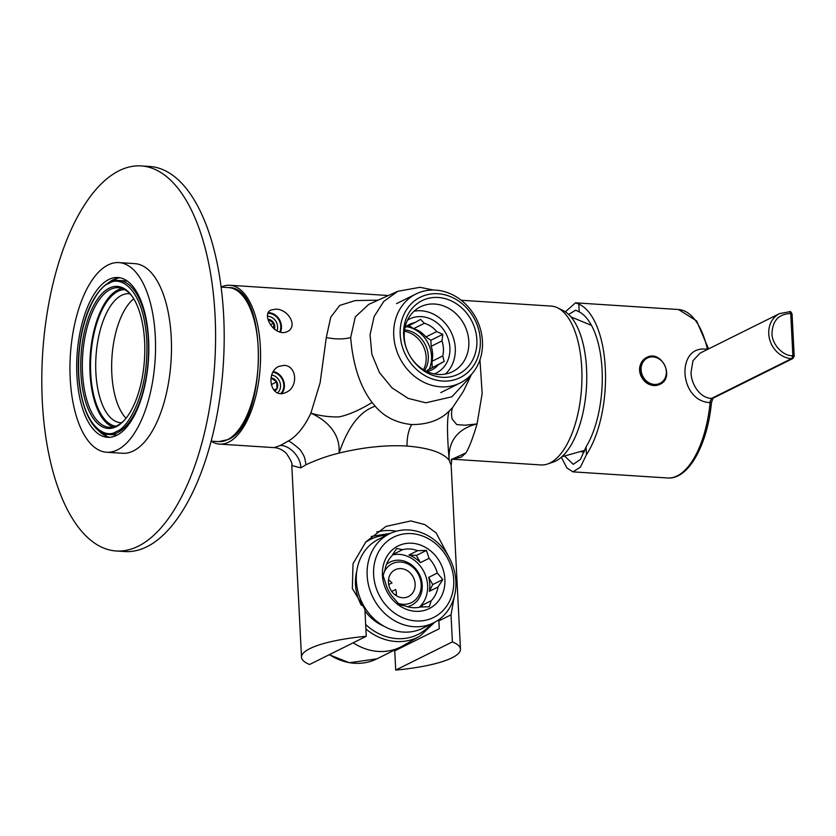 <?xml version="1.0" encoding="UTF-8"?>
<svg xmlns="http://www.w3.org/2000/svg" width="836" height="836" viewBox="0 0 836 836"><rect width="100%" height="100%" fill="white"/><g stroke="black" fill="none" stroke-linecap="round" stroke-linejoin="round"><path stroke-width="1.25" d="M454.251 596.779L451.022 614.826L438.879 620.866L439.276 628.724L394.738 650.868L395.71 670.075A79.587 17.88 -2.9 0 0 460.469 649.164L451.158 465.349L449.183 460.26C442.986 452.61 428.931 447.877 407.027 446.048C396.577 445.4 385.281 445.724 373.128 447.051C363.043 448.033 348.278 450.74 339.05 453.122C340.754 430.237 321.954 418.031 310.877 413.172L320.125 382.752L326.291 337.556L330.732 317.21L339.75 305.412L355.091 300.605L378.206 300.145M394.738 650.868L396.149 649.279M366.262 636.311L309.581 664.495A79.587 17.88 -2.9 0 1 301.503 657.221A79.587 17.88 -2.9 0 1 366.262 636.311L364.893 609.245L352.343 588.544L353.011 563.704L365.938 541.791L385.95 526.419L410.821 520.943L424.824 524.59L436.152 532.929L449.967 559.054M221.112 287.072A79.587 35.551 93.7 0 1 229.879 285.264A79.587 35.551 93.7 0 1 260.362 346.961A79.587 35.551 93.7 0 1 219.575 444.104L274.156 447.636L280.321 445.483L287.772 441.356C288.054 439.997 292.109 442.714 299.925 449.507C305.13 456.968 304.732 457.794 305.986 464.753C317.252 459.549 328.276 455.672 339.05 453.122C347.943 426.83 359.992 411.207 375.197 406.233C384.226 416.84 396.379 422.943 411.636 424.552C408.449 430.279 406.913 437.447 407.027 446.048M305.986 464.753L300.772 467.867L291.795 465.527C292.736 464.179 290.886 460.082 286.225 453.237C282.275 449.663 278.252 447.793 274.145 447.636M460.469 649.164A79.587 17.88 -2.9 0 0 452.391 641.891L451.022 614.826M452.13 459.183L540.955 464.941A79.587 35.551 -86.3 0 0 547.486 464.032A79.587 35.551 -86.3 0 0 581.731 367.798A79.587 35.551 -86.3 0 0 557.612 307.836A79.587 35.551 -86.3 0 0 551.248 306.101L461.232 300.26M479.958 359.814L482.163 393.463L477.063 423.946C472.862 438.064 469.153 447.709 465.924 452.903L461.2 457.208L452.297 459.068M287.772 441.356C296.623 436.476 304.325 427.081 310.877 413.172C319.624 415.795 328.924 417.049 338.758 416.934C348.037 415.137 359.156 410.33 372.093 402.503L375.197 406.233M219.575 444.104A79.587 35.551 93.7 0 1 211.121 441.168L218.656 441.627A77.173 34.475 -86.3 0 0 227.455 439.715A77.173 34.475 -86.3 0 0 258.408 357.076A77.173 34.475 -86.3 0 0 228.646 287.594L221.122 287.114M276.131 309.121C288.702 309.498 298.076 326.427 287.511 331.516C274.657 337.953 260.456 313.751 271.282 309.947L276.131 309.121M284.062 365.332C297.198 365.834 298.306 387.381 286.069 392.387C270.676 400.057 265.106 372.804 278.67 366.44L284.062 365.332M547.486 464.032L553.359 462.036A77.173 34.475 -86.3 0 0 586.412 388.134A77.173 34.475 -86.3 0 0 563.182 310.574L557.612 307.836M451.722 459.413L465.924 452.903M449.183 460.26C447.532 437.165 462.977 427.175 477.063 423.946L465.067 425.2L456.78 424.615L452.213 419.139C451.252 415.095 451.356 411.291 452.516 407.717L449.204 411.03C446.957 417.007 446.946 433.424 449.183 460.26M433.424 290.029L420.017 287.302L397.905 291.252L383.818 301.368L374.173 316.436L370.045 334.734L371.832 354.203L379.481 372.626L392.063 387.904L408.125 398.375L425.869 402.806L451.91 396.776L470.281 376.942L463.416 391.279L452.516 407.717M326.291 337.556C335.56 339.364 343.69 339.374 350.66 337.566L355.321 316.875L368.76 304.367L397.905 291.252M350.66 337.566C352.991 365.113 360.128 386.755 372.093 402.503M280.436 332.185A13.261 11.485 63.6 0 0 268.941 312.695A13.261 11.485 63.6 0 0 268.481 312.674M281.711 393.61A13.261 11.485 63.6 0 0 283.456 380.547A13.261 11.485 63.6 0 0 273.33 371.55M470.281 376.942L471.473 374.382M449.204 411.03C440.206 420.121 427.677 424.625 411.636 424.552M452.391 641.891L395.71 670.075M279.757 332.007A12.54 10.858 63.6 0 0 278.649 319.561A12.54 10.858 63.6 0 0 268.168 313.375M280.729 393.631A12.54 10.858 63.6 0 0 282.944 380.955A12.54 10.858 63.6 0 0 272.964 372.187M276.925 330.857A10.126 8.768 63.6 0 0 268.022 316.28A10.126 8.768 63.6 0 0 267.625 316.269M277.479 392.92A10.126 8.768 63.6 0 0 280.008 382.554A10.126 8.768 63.6 0 0 271.763 375.05M438.879 620.866A57.883 50.129 63.6 0 0 440.008 618.818M396.442 531.205A57.883 50.129 63.6 0 0 376.806 531.978M393.746 335.591A49.679 43.023 -116.4 0 1 415.983 293.979A49.679 43.023 -116.4 0 1 476.625 319.31A49.679 43.023 -116.4 0 1 460.218 382.951A49.679 43.023 -116.4 0 1 393.746 335.591M400.214 334.797A44.862 38.853 -116.4 0 1 458.368 300.876A44.862 38.853 -116.4 0 1 462.203 376.493A44.862 38.853 -116.4 0 1 400.214 334.797M476.865 339.761A40.995 35.509 63.6 0 0 429.84 298.024A40.995 35.509 63.6 0 0 408.47 353.2A40.995 35.509 63.6 0 0 450.677 376.754A40.995 35.509 63.6 0 0 476.865 339.761M468.818 341.339A36.178 31.329 63.6 0 0 420.414 306.854A36.178 31.329 63.6 0 0 404.227 337.159A36.178 31.329 63.6 0 0 408.47 353.2A36.178 31.329 63.6 0 0 452.631 371.644A36.178 31.329 63.6 0 0 468.818 341.339M445.379 374.047A36.178 31.329 63.6 0 0 451.043 332.028A36.178 31.329 63.6 0 0 414.123 311.18M434.239 373.911A30.148 26.104 63.6 0 0 449.151 342.217A30.148 26.104 63.6 0 0 421.501 316.645A30.148 26.104 63.6 0 0 407.508 320.146M414.813 322.654L405.011 327.534A25.32 21.935 63.6 0 1 409.556 324.378A25.32 21.935 63.6 0 1 414.813 322.654L420.581 319.394L424.406 323.281A25.32 21.935 63.6 0 1 436.726 331.568L442.798 334.337L441.983 340.931A25.32 21.935 -116.4 0 1 442.735 355.958L444.177 361.434L438.398 364.705A25.32 21.935 63.6 0 1 432.097 369.731A25.32 21.935 63.6 0 1 426.841 371.445L426.809 371.456M426.496 371.309A25.32 21.935 63.6 0 0 427.604 370.076L438.398 364.705M436.726 331.568L425.921 336.939A25.32 21.935 63.6 0 0 413.601 328.652L424.406 323.281M423.507 369.711A25.32 21.935 63.6 0 0 404.384 331.234M427.604 370.076L444.177 361.434M425.921 336.939L430.874 340.262L431.177 346.303A25.32 21.935 -116.4 0 1 431.94 361.33L432.243 367.37M408.992 325.549L413.601 328.652M442.798 334.337L430.874 340.262M404.551 329.927A25.32 21.935 -116.4 0 1 425.346 344.808A25.32 21.935 -116.4 0 1 424.657 370.358M431.94 361.33L442.735 355.958M431.177 346.303L441.983 340.931M429.265 369.104A28.936 25.059 63.6 0 0 431.543 356.24A28.936 25.059 63.6 0 0 406.714 326.688M273.727 328.642L273.717 323.114L268.157 319.373M267.959 319.321A6.991 6.061 -116.4 0 1 273.759 323.093A6.991 6.061 -116.4 0 1 274.396 329.196M270.362 324.776L273.717 323.114M273.999 390.297L277.029 388.562L276.685 381.791L271.136 378.05M271.083 378.008A6.991 6.061 -116.4 0 1 276.726 381.77A6.991 6.061 -116.4 0 1 274.689 391.039M271.313 384.664L276.685 381.791M273.863 390.14L277.029 388.562M584.27 451.889A63.912 28.549 93.7 0 1 581.438 451.827M589.704 324.337A63.912 28.549 93.7 0 1 590.937 324.389M144.607 341.579A71.144 31.778 93.7 0 1 124.606 419.965A71.144 31.778 93.7 0 1 81.04 355.363A71.144 31.778 93.7 0 1 132.579 296.937A71.144 31.778 93.7 0 1 144.607 341.579M132.945 297.491A69.942 31.245 -86.3 0 0 118.357 287.699A69.942 31.245 -86.3 0 0 82.659 355.467A69.942 31.245 -86.3 0 0 109.307 427.28A69.942 31.245 -86.3 0 0 117.28 425.555A69.942 31.245 -86.3 0 0 125.045 419.463M122.098 288.451A69.942 31.245 -86.3 0 0 90.194 355.958A69.942 31.245 -86.3 0 0 113.111 427.018M126.017 418.272A64.633 28.873 93.7 0 1 111.94 357.369A64.633 28.873 93.7 0 1 133.76 298.786M115.817 426.214A68.489 30.598 93.7 0 1 90.842 356A68.489 30.598 93.7 0 1 124.668 289.601M121.607 422.723A64.633 28.873 93.7 0 1 120.635 422.702A64.633 28.873 93.7 0 1 96.004 356.335A64.633 28.873 93.7 0 1 128.995 293.708A64.633 28.873 93.7 0 1 129.967 293.802M106.611 452.245L122.547 453.279A95.022 42.448 -86.3 0 0 171.046 361.204A95.022 42.448 -86.3 0 0 134.836 263.633L118.9 262.598A95.022 42.448 93.7 0 1 155.109 360.17A95.022 42.448 93.7 0 1 106.611 452.245A95.022 42.448 93.7 0 1 69.963 366.701A95.022 42.448 93.7 0 1 108.074 264.949A95.022 42.448 93.7 0 1 118.9 262.598M119.182 170.69A192.938 86.181 93.7 0 1 141.169 165.925A192.938 86.181 93.7 0 1 214.695 364.026A192.938 86.181 93.7 0 1 116.204 550.987A192.938 86.181 93.7 0 1 41.8 377.287A192.938 86.181 93.7 0 1 119.182 170.69M141.169 165.925L149.79 166.479A192.938 86.181 93.7 0 1 223.306 364.59A192.938 86.181 93.7 0 1 124.815 551.551L116.204 550.987M106.684 436.392A87.79 39.208 93.7 0 1 104.636 433.675M114.553 280.76A87.79 39.208 93.7 0 1 116.936 278.325M120.081 277.803A80.068 35.77 -86.3 0 0 113.111 279.778A80.068 35.77 -86.3 0 0 107.259 283.78M97.802 429.735A80.068 35.77 -86.3 0 0 109.735 437.312M108.805 279.496A80.068 35.77 -86.3 0 0 76.693 365.238A80.068 35.77 -86.3 0 0 107.572 437.322A80.068 35.77 -86.3 0 0 148.453 359.731A80.068 35.77 -86.3 0 0 117.939 277.521A80.068 35.77 -86.3 0 0 108.805 279.496M329.426 654.63A56.681 49.084 63.6 0 0 376.921 658.841L400.674 647.022A56.681 49.084 -116.4 0 1 353.189 642.811A56.681 49.084 -116.4 0 0 402.837 645.873L420.027 636.06A55.542 48.101 -116.4 0 1 365.896 628.996M390.6 589.704A14.954 12.948 -116.4 0 1 395.135 569.786A14.954 12.948 -116.4 0 1 413.392 577.415A14.954 12.948 -116.4 0 1 408.449 596.57A14.954 12.948 -116.4 0 1 390.6 589.704M396.306 595.702A14.954 12.948 63.6 0 0 395.679 589.485L391.729 591.449M388.709 584.552L391.99 582.922A14.954 12.948 63.6 0 0 388.5 579.996M395.104 594.887L396.379 594.26M384.1 572.326A21.705 18.8 -116.4 0 1 408.365 564.216A21.705 18.8 -116.4 0 1 420.518 591.052A21.705 18.8 -116.4 0 1 398.155 603.373M407.529 606.727A24.119 20.89 63.6 0 0 411.448 605.306A24.119 20.89 63.6 0 0 418.763 573.193A24.119 20.89 63.6 0 0 389.973 562.116A24.119 20.89 63.6 0 0 386.483 564.394M384.017 626.227A43.409 37.599 -116.4 0 1 364.977 610.917M361.465 605.4A43.409 37.599 -116.4 0 1 356.742 571.364M433.633 622.83L422.828 628.202A49.679 43.023 -116.4 0 1 362.834 604.146A49.679 43.023 -116.4 0 1 376.409 540.401A49.679 43.023 -116.4 0 1 378.593 539.23L389.388 533.859A49.679 43.023 -116.4 0 1 448.702 556.661A49.679 43.023 -116.4 0 1 433.633 622.83A49.679 43.023 -116.4 0 1 374.319 600.029A49.679 43.023 -116.4 0 1 389.388 533.859M380.087 596.852A44.862 38.853 -116.4 0 1 411.458 533.619A44.862 38.853 -116.4 0 1 449.465 601.345A44.862 38.853 -116.4 0 1 380.087 596.852M439.851 562.011A34.966 30.284 -116.4 0 1 415.398 611.304A34.966 30.284 -116.4 0 1 385.772 558.5A34.966 30.284 -116.4 0 1 439.851 562.011M434.072 565.188A30.148 26.104 63.6 0 0 429.046 558.354L426.464 550.422L417.624 550.673A30.148 26.104 63.6 0 0 402.544 549.691L396.63 548.489L391.823 555.94A30.148 26.104 63.6 0 0 385.009 569.682L383.139 575.68L385.72 583.622A30.148 26.104 63.6 0 0 393.975 598.336L399.483 604.815L405.397 606.027A30.148 26.104 63.6 0 0 420.477 606.999L429.317 606.748L431.198 600.75A30.148 26.104 63.6 0 0 438.012 587.008L442.808 579.557L437.301 573.078A30.148 26.104 63.6 0 0 434.072 565.188M419.17 607.291A30.148 26.104 63.6 0 0 423.277 570.56A30.148 26.104 63.6 0 0 392.471 554.885M437.301 573.078L428.669 577.373A30.148 26.104 -116.4 0 1 429.37 591.303L438.012 587.008M431.198 600.75L422.556 605.045A30.148 26.104 -116.4 0 1 420.383 607.02M392.847 554.289A30.148 26.104 -116.4 0 1 393.913 553.986L402.544 549.691M417.624 550.673L408.982 554.968A30.148 26.104 -116.4 0 1 420.404 562.649L429.046 558.354M442.808 579.557L432.714 584.573L428.669 577.373M429.37 591.303L432.714 584.573M421.584 606.988L422.556 605.045M393.913 553.986L393.066 553.934M426.464 550.422L416.359 555.438L408.982 554.968M420.404 562.649L416.359 555.438M565.366 311.838L575.471 302.831L578.825 304.105A84.415 37.704 93.7 0 1 605.306 368.122A84.415 37.704 93.7 0 1 586.454 454.68L580.403 467.146L572.932 471.849L566.86 467.93L561.374 457.229M789.592 311.734A2.414 1.076 93.7 0 1 789.811 311.703A2.414 1.076 93.7 0 1 790.731 313.573L790.302 313.542C778.661 314.106 772.558 320.731 771.994 333.407C771.764 343.951 782.757 356 792.444 355.791L792.873 355.822A2.414 0.543 -2.9 0 1 794.2 356.23L792.058 313.981A2.414 0.543 177.1 0 0 790.731 313.573L792.873 355.822A2.414 1.076 93.7 0 1 791.911 358.696A2.414 2.09 -116.4 0 0 792.862 358.519L712.962 398.239A2.414 2.09 -116.4 0 1 712.011 398.427A4.828 2.153 -86.3 0 0 710.13 402.618A84.415 37.704 93.7 0 1 691.957 461.524A84.415 37.704 93.7 0 1 667.567 477.983C688.613 479.78 707.528 444.627 711.467 402.597L709.691 402.586C678.707 400.998 675.77 344.39 706.995 349.302L707.078 349.636M700.108 353.105L692.981 360.703L691.017 372.459C691.278 384.696 700.265 398.229 711.572 398.396L791.483 358.675A24.119 20.89 -116.4 0 1 769.611 339.259A24.119 20.89 -116.4 0 1 779.549 313.605L700.098 353.116M578.825 304.105L579.212 311.849L575.617 310.177L568.647 314.461M564.906 456.362L573.308 464.314L580.414 459.392L586.057 446.926L586.454 454.68M586.057 446.926A77.173 34.475 -86.3 0 0 602.066 369.731A77.173 34.475 -86.3 0 0 579.212 311.849M280.321 445.483C289.873 445.17 301.106 457.47 300.772 467.867M452.485 458.964L461.2 457.208M117.636 432.599A77.173 34.475 93.7 0 1 108.837 434.501C87.979 434.156 74.122 390.475 79.483 347.107C83.464 309.383 100.832 278.733 118.827 280.478A77.173 34.475 93.7 0 1 148.589 349.96A77.173 34.475 93.7 0 1 117.636 432.599M116.507 431.355C106.705 439.276 81.98 428.826 78.741 374.329C76.431 319.383 98.909 285.463 109.014 283.488C118.806 275.566 143.531 286.016 146.77 340.513C149.08 395.459 126.602 429.38 116.507 431.355M386.713 535.197A53.128 46.011 63.6 0 0 365.29 542.522M365.666 624.482A53.128 46.011 63.6 0 0 430.948 624.168M708.531 348.915L696.628 320.93L678.487 309.519A84.415 37.704 93.7 0 1 707.423 349.333L706.995 349.302M709.691 402.586L711.572 398.396L791.483 358.675A2.414 1.076 93.7 0 0 792.444 355.791M789.1 311.734A2.414 1.076 93.7 0 1 789.372 311.671A2.414 1.076 93.7 0 1 790.302 313.542M646.542 357.547A14.954 12.948 63.6 0 0 646.458 357.589A14.954 12.948 63.6 0 0 640.292 373.493A14.954 12.948 63.6 0 0 653.846 385.521A14.954 12.948 63.6 0 0 659.771 384.361A14.954 12.948 63.6 0 0 659.855 384.32M654.024 385.438A14.954 12.948 63.6 0 0 659.938 384.278C675.478 377.632 661.297 349.124 646.625 357.495A14.954 12.948 63.6 0 0 640.47 373.41A14.954 12.948 63.6 0 0 654.024 385.438M654.41 384.435A14.139 12.237 63.6 0 0 664.296 364.506A14.139 12.237 63.6 0 0 642.435 363.085A14.139 12.237 63.6 0 0 654.41 384.435M301.503 657.221L291.795 465.527M229.879 285.264L388.437 295.536M451.074 460.176L452.757 458.828M451.868 458.985L451.158 465.359M415.983 293.979L396.546 303.635M460.218 382.951L440.781 392.617M561.917 456.738L584.886 450.311M591.491 325.382L570.988 316.938M127.26 281.021L118.827 280.478M117.27 435.054L108.837 434.501M228.646 287.594C269.098 286.006 267.604 424.312 227.925 439.621L218.656 441.627M376.921 658.841L349.396 662.749L329.185 654.745M390.464 533.347L371.278 536.461M420.027 636.06L434.678 622.287M711.467 402.597L712.983 398.229M792.058 313.981C791.075 311.943 790.323 311.18 789.811 311.703L779.549 313.605M678.487 309.519L575.471 302.831M667.567 477.983L572.932 471.849M792.862 358.519L794.2 356.23M659.938 384.278L653.742 385.553C648.308 384.978 644.18 382.021 641.348 376.681C638.955 372.187 637.659 363.367 646.458 357.589L646.625 357.495"/></g></svg>

